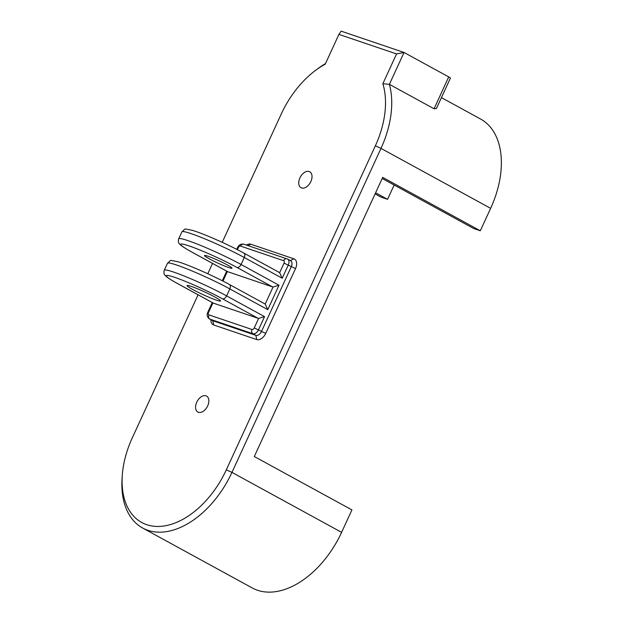 <?xml version="1.0" encoding="UTF-8"?>
<svg xmlns="http://www.w3.org/2000/svg" width="623" height="623" viewBox="0 0 623 623"><rect width="100%" height="100%" fill="white"/><g stroke="black" fill="none" stroke-linecap="round" stroke-linejoin="round"><path stroke-width="0.93" d="M122.303 475.038L122.1 477.872A82.602 51.982 -61.3 0 0 142.651 528.016A82.602 51.982 -61.3 0 0 231.966 472.39L380.996 148.383A82.602 51.982 -61.3 0 0 389.391 84.339L382.857 83.723A78.194 49.209 118.7 0 1 375.342 145.837L226.313 469.843A78.194 49.209 118.7 0 1 159.831 526.412A78.194 49.209 118.7 0 1 122.303 475.038A78.194 49.209 118.7 0 1 132.247 437.961L198.091 294.811M207.778 273.746L212.536 263.404M222.224 242.339L281.277 113.954A78.194 49.209 118.7 0 1 315.363 70.524A78.194 49.209 118.7 0 1 325.222 64.185L338.928 34.39L341.116 31.15L404.047 52.48L396.555 53.928L382.857 83.723M325.51 63.562A82.602 51.982 -61.3 0 0 317.637 68.818L315.363 70.524M389.391 84.339L404.047 52.48L448.724 76.917L434.075 108.776L389.391 84.339M338.928 34.39L396.555 53.928M434.075 108.776L436.435 108.503L450.421 78.093A5.506 0.467 -155.3 0 0 448.724 76.917M210.924 319.755A8.808 5.545 -61.3 0 0 213.697 324.98L256.754 339.574A8.808 5.545 -61.3 0 0 265.717 333.398L295.528 268.591A8.808 5.545 -61.3 0 0 293.892 258.825L250.835 244.224A8.808 5.545 -61.3 0 0 246.389 245.049M198.426 412.278A9.088 5.716 -61.3 0 0 207.459 406.36A9.088 5.716 -61.3 0 0 206.571 396.088A9.088 5.716 -61.3 0 0 197.195 401.313A9.088 5.716 -61.3 0 0 197.849 412.029A9.088 5.716 -61.3 0 0 198.426 412.278M301.594 187.967A9.088 5.716 -61.3 0 0 310.628 182.048A9.088 5.716 -61.3 0 0 309.74 171.769A9.088 5.716 -61.3 0 0 300.364 177.002A9.088 5.716 -61.3 0 0 301.018 187.718A9.088 5.716 -61.3 0 0 301.594 187.967M227.379 264.954A15.147 1.293 24.7 0 1 232.029 268.194A15.147 1.293 24.7 0 1 217.731 263.038A15.147 1.293 24.7 0 1 204.508 255.539A15.147 1.293 24.7 0 1 212.848 258.093A15.147 1.293 24.7 0 1 227.379 264.954M214.919 297.031A18.449 1.573 -155.3 0 0 197.888 288.947A18.449 1.573 -155.3 0 0 187.18 285.466A18.449 1.573 -155.3 0 0 203.168 294.695A18.449 1.573 -155.3 0 0 220.581 300.823A18.449 1.573 -155.3 0 0 214.919 297.031M213.385 303.144L177.711 283.636A4.127 2.601 -61.3 0 1 177.454 283.52L213.121 303.027A4.127 2.601 118.7 0 0 213.385 303.144L258.093 318.298A4.127 2.601 118.7 0 0 258.631 318.392L254.239 327.939A2.204 1.386 118.7 0 1 251.996 329.489A3.302 2.554 108.7 0 0 252.868 333.71L255.874 335.353L212.817 320.759A5.506 3.465 118.7 0 1 212.466 320.604L209.468 318.96A5.506 3.465 -61.3 0 0 209.811 319.116L252.868 333.71A5.506 3.465 -61.3 0 0 258.475 329.847L264.549 316.64L258.631 318.392M279.19 272.438A4.127 2.601 118.7 0 1 279.454 272.555A4.127 2.601 118.7 0 1 279.649 272.687L282.203 278.255L288.278 265.048A5.506 3.465 -61.3 0 0 287.608 259.09L290.614 260.733A5.506 3.465 118.7 0 1 291.284 266.691L261.481 331.491A5.506 3.465 118.7 0 1 255.874 335.353L256.754 339.574M264.744 303.845A4.127 2.601 118.7 0 1 265.009 303.962A4.127 2.601 118.7 0 1 265.203 304.086L267.765 309.654L278.995 285.233L273.069 286.993A4.127 2.601 118.7 0 1 272.539 286.899L227.823 271.745A4.127 2.601 118.7 0 1 227.566 271.628L191.892 252.12A4.127 2.601 -61.3 0 0 192.157 252.237A37.17 3.17 24.7 0 1 189.166 245.953A37.17 3.17 24.7 0 1 236.872 267.392L272.539 286.899M382.187 178.482L473.69 228.524L480.317 230.775L382.693 177.384L254.301 456.527L351.925 509.918L341.606 532.346A82.602 51.982 118.7 0 1 252.292 587.98L142.651 528.016M375.607 192.787L387.576 199.337L380.949 197.094L375.101 193.893M394.157 185.031L387.576 199.337M441.434 97.624L480.582 119.032A82.602 51.982 118.7 0 1 490.628 208.339L480.317 230.775M375.342 145.837L380.996 148.383L490.628 208.339M226.313 469.843L231.966 472.39L341.606 532.346M177.711 283.636A37.17 3.17 24.7 0 1 174.728 277.352A37.17 3.17 24.7 0 1 222.427 298.791L258.093 318.298M264.549 316.64L226.632 295.894A4.127 2.601 118.7 0 1 222.427 298.791M164.27 270.218L167.478 263.241A41.297 3.52 24.7 0 1 190.225 270.203A41.297 3.52 24.7 0 1 229.84 288.916L226.632 295.894A41.297 3.52 -155.3 0 0 187.017 277.18A41.297 3.52 -155.3 0 0 164.27 270.218C163.639 272.679 163.927 274.385 165.134 275.327C165.843 276.207 167.011 277.687 177.454 283.52M265.717 333.398L254.239 327.939M243.866 244.193A3.302 2.554 -71.3 0 0 240.579 246.101A2.204 1.386 118.7 0 0 238.336 247.65L237.589 247.502C238.944 244.777 241.046 243.679 243.889 244.208L287.608 259.09A5.506 3.465 -61.3 0 0 287.265 258.934A3.302 2.554 108.7 0 0 286.923 258.786A3.302 2.554 108.7 0 0 283.636 260.694A2.204 1.386 118.7 0 1 284.041 263.14L295.528 268.591M278.995 285.233L241.07 264.495L244.286 257.517L282.203 278.255M229.077 284.337A4.127 2.601 118.7 0 1 229.334 284.454A4.127 2.601 118.7 0 1 229.84 288.916L267.765 309.654M191.892 252.12C181.457 246.287 180.288 244.808 179.58 243.928C178.373 242.978 178.085 241.272 178.708 238.811A41.297 3.52 -155.3 0 1 201.455 245.774A41.297 3.52 -155.3 0 1 241.07 264.495A4.127 2.601 118.7 0 1 236.872 267.392M227.823 271.745L192.157 252.237M178.708 238.811L181.924 231.834A41.297 3.52 24.7 0 1 204.671 238.796A41.297 3.52 24.7 0 1 244.286 257.517A4.127 2.601 118.7 0 0 243.78 253.047A4.127 2.601 118.7 0 0 243.515 252.93M251.996 329.489L208.939 314.888A3.302 2.554 -71.3 0 0 209.811 319.116L212.817 320.759L213.697 324.98M248.009 245.602L250.835 244.224M290.302 260.562L293.892 258.825M238.336 247.65L237.402 249.683M208.939 314.888A2.204 1.386 118.7 0 1 208.526 312.45L207.778 312.302C206.634 315.051 207.194 317.271 209.468 318.96M240.579 246.101L283.636 260.694M208.526 312.45L212.91 302.918M227.356 271.511L222.956 281.082M284.041 263.14L279.649 272.687M273.069 286.993L265.203 304.086M265.009 303.962L229.334 284.454C214.592 276.316 188.839 264.915 177.976 261.761C167.961 259.768 171.777 259.892 167.478 263.241M279.454 272.555L243.78 253.047C229.03 244.909 203.285 233.508 192.421 230.362C182.407 228.368 186.222 228.485 181.924 231.834M237.589 247.495L236.74 249.34M226.702 271.153L222.294 280.747M212.256 302.56L207.778 312.302"/></g></svg>
